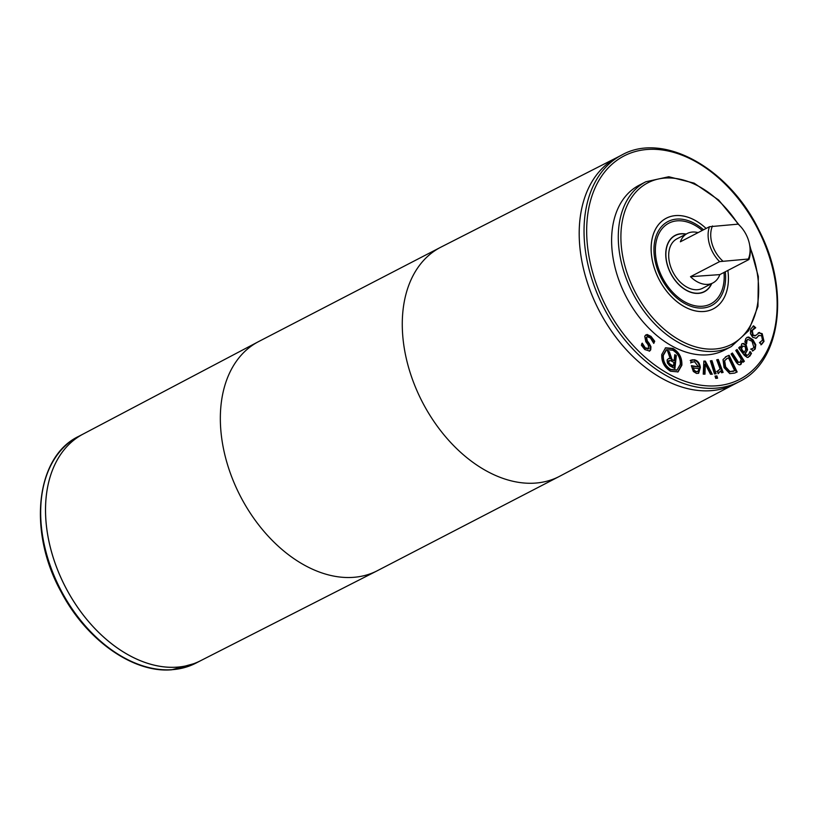 <?xml version="1.0" encoding="UTF-8"?>
<svg xmlns="http://www.w3.org/2000/svg" width="818" height="818" viewBox="0 0 818 818"><rect width="100%" height="100%" fill="white"/><g stroke="black" fill="none" stroke-linecap="round" stroke-linejoin="round"><path stroke-width="1.23" d="M704.993 374.163L703.235 374.143L703.848 361.086L705.361 361.096L712.304 374.255L710.474 374.235L705.269 364.102L704.993 374.163M705.269 364.102L704.666 364.419L704.4 374.163M705.361 361.096L704.758 361.413L711.527 374.245M703.828 361.403L704.758 361.413M714.451 373.918L710.351 360.861L711.987 360.666L716.087 373.734L714.451 373.918M711.987 360.666L711.384 360.983L715.413 373.806M710.423 361.096L711.384 360.983M742.274 360.942L740.996 364.317C739.431 365.441 737.713 364.552 735.842 361.638L731.087 353.989L732.366 353.028L738.429 362.2L740.157 362.18L741.241 359.276L735.771 350.462L737.049 349.49L744.37 361.29L743.092 362.251L742.274 360.942L741.67 361.259L740.321 364.685M744.37 361.29L743.03 362.159M736.507 349.91L743.766 361.607M731.824 353.437L737.816 362.517L740.157 362.18M744.145 352.415L745.76 349.767L745.259 346.668L742.58 346.167L741.241 349.705L743.542 352.722L744.145 352.415L741.844 349.388M742.826 345.922L741.977 346.474L741.241 349.705M742.509 346.034L741.977 346.474M740.679 347.854L741.681 344.03L743.818 343.427L746.292 345.268L747.54 349.787L745.259 353.867L747.233 355.37L748.644 354.46L750.065 351.495L751.486 353.366L749.871 356.086L747.294 357.476L744.38 355.38L738.705 347.936L739.799 346.709L740.679 347.854L740.075 348.171L739.349 347.221M751.486 353.366L748.225 357.364M749.799 352.261L750.883 353.673M745.259 353.867L744.656 354.184L746.619 355.687L748.041 354.777M747.54 349.787L744.656 354.184M743.818 343.427L743.204 343.734L745.689 345.585L746.926 350.104M741.977 343.754L743.204 343.734M741.681 344.03L742.263 343.57M758.521 332.691L762.192 333.672L764.012 341.392L761.517 344.531L759.472 342.701L762.478 340.176L761.599 335.646L758.859 335.564L756.21 338.263L752.683 337.323L750.443 333.683L750.73 329.214L753.562 325.82L755.72 327.742L752.274 330.421L753.184 335.268L755.842 335.421L759.493 332.435L758.889 332.752L761.589 333.989L763.409 341.699L760.914 344.848M759.155 335.288L755.904 338.396M758.848 335.4L758.255 335.871M759.513 342.742L760.29 342.353M758.225 332.875L758.889 332.752M753.93 328.478L751.66 330.738L752.58 335.584L755.239 335.738M755.842 335.421L754.983 335.973M753.02 326.188L755.034 327.998M752.212 348.785L753.899 347.527L752.039 341.3L747.856 339.347L747.09 340.094L746.578 343.867L744.861 341.996L745.74 338.672L747.141 337.313L748.726 337.036L752.979 339.797L755.801 344.756L755.218 349L752.928 350.789L751.21 348.918L752.468 348.632M747.57 339.542L746.486 340.411L746.026 344.092M750.658 349.153L751.957 348.897M746.844 337.486L748.122 337.353L752.376 340.114L755.198 345.073L754.605 349.317L752.315 351.096M753.49 350.533L752.928 350.789M729.993 371.576L734.697 370.728L729.39 371.893L729.993 371.576L725.638 366.914L725.034 367.231L729.39 371.893M734.697 370.728L728.501 357.855L726.537 358.765M727.335 358.366L724.073 361.188L725.034 367.231M726.732 358.683L724.073 361.188M724.687 360.871L725.638 366.914M729.758 373.611L724.032 367.589L723.02 359.552L726.456 356.423L729.114 355.257L737.151 371.986L734.523 373.131L729.758 373.611M729.114 355.257L728.501 355.574L736.527 372.262M725.392 356.945L728.501 355.574M717.345 371.167L720.126 369L716.701 359.818L718.276 359.47L723.102 372.405L721.527 372.763L720.811 370.83L718.112 373.448L717.274 371.198M720.811 370.83L718.163 373.683M718.276 359.47L717.672 359.777L722.437 372.558M716.762 359.981L717.672 359.777M716.742 371.474L718.409 371.024M715.74 378.386L715.024 376.106L716.885 375.891L717.601 378.182L715.74 378.386M716.885 375.891L716.271 376.208L716.916 378.253M715.096 376.341L716.271 376.208M693.316 367.619L694.288 370.329L696.394 371.679L698.316 371.024L698.807 368.581L692.713 367.926L693.674 370.646L695.781 371.996L697.713 371.341M694.288 370.329L693.674 370.646M697.386 371.679L698.316 371.024M690.188 360.523L693.582 360.063C696.997 360.748 699.053 363.294 699.758 367.701L698.337 373.366M698.572 366.914L694.482 361.658L691.138 362.599L690.801 360.217L694.185 359.746C697.601 360.431 699.656 362.977 700.361 367.384L698.654 373.223L696.547 373.458L693.337 371.484L691.384 365.646L698.572 366.914L691.445 366.075M690.627 362.926L692.427 361.853M680.29 364.368C680.545 358.192 678.071 353.478 672.846 350.227L666.578 349.705L663.337 355.339C663.071 361.515 665.535 366.219 670.74 369.45L677.069 369.981L680.29 364.368M666.271 349.869L662.723 355.656C662.457 361.832 664.932 366.536 670.136 369.756L676.762 370.125M665.29 347.967L672.427 348.754C678.643 352.599 681.578 358.192 681.251 365.513L677.744 372.026M661.762 354.511L665.586 347.803L673.04 348.437C679.247 352.292 682.192 357.875 681.864 365.206L678.05 371.883L670.545 371.229C664.359 367.405 661.425 361.822 661.762 354.511M669.359 360.452L668.449 363.407L672.928 366.219L673.531 365.912L673.92 362.425L670.535 360.626L668.459 360.922L668.449 363.407M668.848 362.66L668.245 362.967M669.052 363.09L670.126 364.092L669.523 364.409M670.126 364.092L673.531 365.912M669.073 360.605L668.459 360.922M668.654 361.198L668.04 361.505M668.592 361.699L667.989 362.016M667.508 350.81L669.38 351.812L668.776 352.118L671.455 359.869L674.114 360.646L674.768 354.675L676.343 355.513L674.911 368.55L669.707 365.779L667.406 363.018L667.11 359.92L668.684 358.437L670.228 358.652L667.508 350.81M667.774 351.597L668.776 352.118M670.228 358.652L668.684 358.437M676.343 355.513L675.729 355.83L674.369 368.264M674.697 355.278L675.729 355.83M669.38 351.812L672.069 359.552L674.114 360.646M672.069 359.552L671.455 359.869M645.699 334.92L650.371 336.689L654.124 341.566L653.521 342.916M649.349 343.642L650.954 346.73L650.739 349.818L649.635 351.075L644.768 349.542L641.343 345.196L642.263 343.151L645.33 347.957L648.879 348.366L648.112 344.818L645.801 341.719L644.717 336.137L647.11 334.47L650.985 336.382L654.727 341.249L653.766 343.407L650.433 337.977L647.273 336.74L646.619 337.497L647.304 340.922L649.349 343.642L648.746 343.959L650.351 347.047L650.126 350.135L649.318 351.208M641.782 343.58L644.717 348.264L648.275 348.683M648.879 348.366L647.958 349.153M650.954 346.73L650.351 347.047M646.997 336.934L646.005 337.814L646.701 341.239L648.746 343.959M654.727 341.249L654.124 341.566M749.697 245.226L758.327 276.576L757.959 306.361L748.582 330.769L731.261 346.597L724.595 350.053A92.833 62.874 -117.4 0 1 707.233 354.859A92.833 62.874 -117.4 0 1 620.586 284.592A92.833 62.874 -117.4 0 1 639.195 185.205L645.862 181.749L668.787 176.739L694.134 183.15L718.664 200.032L739.308 225.165M738.184 224.142A25.992 17.607 -117.4 0 1 740.126 226.024L739.605 225.482A27.853 18.865 -117.4 0 0 738.787 224.643L738.184 224.142L709.472 226.719L680.361 241.801A27.853 18.865 -117.4 0 1 687.284 233.478A27.853 18.865 -117.4 0 1 698.071 232.629M748.327 259.03L748.92 259.531L719.82 274.613L690.494 276.689L719.605 261.617L748.327 259.03A25.992 17.607 -117.4 0 0 749.472 244.061L749.615 244.797A27.853 18.865 -117.4 0 1 748.92 259.531M719.82 274.613A27.853 18.865 -117.4 0 1 712.897 282.936A27.853 18.865 -117.4 0 1 707.693 284.378A27.853 18.865 -117.4 0 1 690.494 276.689M740.126 226.024A25.992 17.607 -117.4 0 1 749.472 244.061M712.897 282.936L702.59 288.273A27.853 18.865 -117.4 0 1 697.386 289.715A27.853 18.865 -117.4 0 1 671.384 268.631A27.853 18.865 -117.4 0 1 676.967 238.815L687.284 233.478M719.605 261.617A27.853 18.865 -117.4 0 1 709.472 226.719M617.304 157.342L440.984 247.108A129.029 87.393 62.6 0 0 440.616 247.302L258.682 341.546A129.029 87.393 62.6 0 0 258.314 341.74L83.088 434.082A127.639 86.442 62.6 0 0 52.035 553.633A127.639 86.442 62.6 0 0 200.512 660.75L377.016 570.882A129.029 87.393 62.6 0 0 377.384 570.688L559.318 476.444A129.029 87.393 62.6 0 0 559.686 476.25L734.728 384.01M585.698 277.179A127.639 86.442 62.6 0 0 734.544 384.102A127.639 86.442 -117.4 0 1 710.689 390.697A127.639 86.442 -117.4 0 1 591.547 294.081A127.639 86.442 -117.4 0 1 617.13 157.434A127.639 86.442 62.6 0 0 585.698 277.179M628.122 351.638A127.618 86.432 -117.4 0 1 582.252 263.099M200.594 660.709A127.639 86.442 -117.4 0 1 177.005 667.171A127.639 86.442 -117.4 0 1 57.945 570.76A127.639 86.442 -117.4 0 1 83.17 434.041M94.448 628.101A127.618 86.432 -117.4 0 1 48.579 539.553M722.631 260.86A25.992 17.607 -117.4 0 1 712.498 225.962M711.517 283.641A31.565 21.38 -117.4 0 1 704.298 291.566A31.565 21.38 -117.4 0 1 698.398 293.202A31.565 21.38 -117.4 0 1 668.93 269.316A31.565 21.38 -117.4 0 1 675.259 235.523A31.565 21.38 -117.4 0 1 685.903 234.193M672.928 236.791A31.565 21.38 -117.4 0 1 674.052 236.146L675.259 235.523M704.298 291.566L703.081 292.2A31.565 21.38 -117.4 0 1 701.916 292.742M674.574 235.686A31.749 21.503 -117.4 0 1 676.435 234.981M705.413 290.922A31.749 21.503 -117.4 0 1 703.766 292.036M711.752 283.529A31.749 21.503 -117.4 0 1 704.38 291.74A31.749 21.503 -117.4 0 1 698.449 293.376A31.749 21.503 -117.4 0 1 668.807 269.347A31.749 21.503 -117.4 0 1 675.177 235.359A31.749 21.503 -117.4 0 1 686.138 234.071M724.012 272.435A45.471 30.798 -117.4 0 1 710.689 303.918A45.471 30.798 -117.4 0 1 702.192 306.269A45.471 30.798 -117.4 0 1 659.748 271.852A45.471 30.798 -117.4 0 1 668.868 223.171A45.471 30.798 -117.4 0 1 702.263 230.451M725.31 271.76A47.321 32.055 -117.4 0 1 711.548 305.564A47.321 32.055 -117.4 0 1 702.703 308.018A47.321 32.055 -117.4 0 1 658.521 272.189A47.321 32.055 -117.4 0 1 668.009 221.525A47.321 32.055 -117.4 0 1 703.562 229.786M706.118 228.457A51.053 34.581 -117.4 0 0 666.292 218.212A51.053 34.581 -117.4 0 0 656.056 272.875A51.053 34.581 -117.4 0 0 703.715 311.525A51.053 34.581 -117.4 0 0 713.265 308.877A51.053 34.581 -117.4 0 0 727.867 270.441A51.033 34.571 -117.4 0 1 713.255 308.867A51.033 34.571 -117.4 0 1 703.715 311.505A51.033 34.571 -117.4 0 1 656.077 272.864A51.033 34.571 -117.4 0 1 666.302 218.232A51.033 34.571 -117.4 0 1 706.108 228.467M738.429 362.2L737.816 362.517M736.548 359.746L735.934 360.063M749.871 356.086L749.268 356.403M745.525 354.225L744.922 354.531M746.292 345.268L745.689 345.585M757.039 337.64L756.435 337.957M764.012 341.392L763.409 341.699M762.192 333.672L761.589 333.989M753.184 335.268L752.58 335.584M752.274 330.421L751.66 330.738M747.09 340.094L746.486 340.411M755.218 349L754.605 349.317M755.801 344.756L755.198 345.073M752.979 339.797L752.376 340.114M748.726 337.036L748.122 337.353M733.521 371.239L732.918 371.556M696.394 371.679L695.781 371.996M694.185 359.746L693.582 360.063M692.273 359.767L691.67 360.073M700.361 367.384L699.758 367.701M663.337 355.339L662.723 355.656M670.74 369.45L670.136 369.756M673.04 348.437L672.427 348.754M650.985 336.382L650.371 336.689M647.11 334.47L646.506 334.787M645.33 347.957L644.717 348.264M650.739 349.818L650.126 350.135M647.304 340.922L646.701 341.239M646.619 337.497L646.005 337.814M716.231 385.82A125.778 85.184 -117.4 0 1 587.805 213.999A125.778 85.184 -117.4 0 1 741.65 203.069A125.778 85.184 -117.4 0 1 716.231 385.82M258.314 341.74A129.029 87.393 62.6 0 0 226.913 462.599A129.029 87.393 62.6 0 0 377.016 570.882M440.616 247.302A129.029 87.393 62.6 0 0 408.847 368.345A129.029 87.393 62.6 0 0 559.318 476.444M172.158 669.676A127.639 86.442 -117.4 0 1 53.017 573.06A127.639 86.442 -117.4 0 1 78.61 436.403C35.593 456.771 27.638 531.833 61.176 591.966C86.289 640.024 133.181 673.265 171.79 669.778L196.034 663.071A127.639 86.442 -117.4 0 1 172.158 669.676M750.034 247.363A90.972 61.616 -117.4 0 1 714.615 349.03A90.972 61.616 -117.4 0 1 629.686 280.134A90.972 61.616 -117.4 0 1 647.979 182.741A90.972 61.616 -117.4 0 1 738.071 224.142M731.261 346.597A92.833 62.874 -117.4 0 1 713.909 351.403A92.833 62.874 -117.4 0 1 627.263 281.136A92.833 62.874 -117.4 0 1 645.862 181.749M715.525 388.192A127.639 86.442 -117.4 0 1 596.383 291.576A127.639 86.442 -117.4 0 1 621.966 154.919C663.429 131.534 729.329 168.344 759.094 230.42C790.157 289.869 781.241 361.668 739.39 381.597A127.639 86.442 -117.4 0 1 715.525 388.192M759.994 342.527L760.597 342.221M753.623 328.631L754.227 328.315M747.253 339.664L747.856 339.347M666.578 349.705L665.964 350.012M677.069 369.981L676.466 370.298M646.67 337.057L647.273 336.74M83.272 433.98L78.61 436.403M200.696 660.658L196.034 663.071M666.302 218.232L665.474 218.662M713.255 308.867L712.427 309.296M621.966 154.919L617.13 157.434M739.39 381.597L734.554 384.102"/></g></svg>

